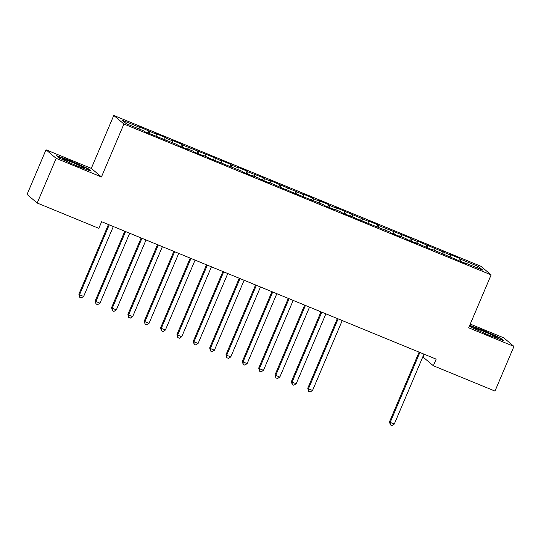 <?xml version="1.0" encoding="UTF-8"?>
<svg xmlns="http://www.w3.org/2000/svg" width="541" height="541" viewBox="0 0 541 541"><rect width="100%" height="100%" fill="white"/><g stroke="black" fill="none" stroke-linecap="round" stroke-linejoin="round"><path stroke-width="0.81" d="M46.012 149.783L56.156 158.351L101.444 176.954L91.301 168.386L46.012 149.783L27.05 194.449L37.201 203.017L98.834 228.343L101.647 221.722L436.161 359.143L433.355 365.763L494.988 391.082L513.95 346.416L503.799 337.855L470.251 324.066M91.301 168.386L113.772 115.449L480.983 266.307L491.133 274.875L123.916 124.017L113.772 115.449M424.421 354.321L423.204 357.195L433.355 365.763M476.716 267.673L478.548 266.591L460.567 259.207L459.593 258.382L449.781 254.351L450.754 255.176L417.084 240.921L418.058 241.739L411.518 239.054L410.545 238.229L378.815 225.624L377.841 224.799L368.036 220.769L369.009 221.594L335.332 207.338L336.306 208.157L329.767 205.472L328.793 204.647L318.987 200.616L319.961 201.441L313.422 198.757L312.448 197.932L302.635 193.901L303.609 194.726L269.939 180.471L270.906 181.289L264.366 178.604L263.393 177.779L248.021 171.889L247.048 171.064L237.235 167.034L238.209 167.859L231.67 165.174L230.696 164.349L220.884 160.319L221.857 161.144L214.344 157.634L182.621 145.022L181.648 144.197L171.835 140.166L172.809 140.991L166.27 138.307L165.296 137.482L155.49 133.451L156.464 134.276L139.138 126.736L140.112 127.554L139.734 129.231M478.548 266.591L482.775 270.155L464.787 262.77L464.563 263.102M140.112 127.554L122.124 120.17L126.351 123.733L144.332 131.125L145.306 131.943L177.035 144.555L178.009 145.38L187.815 149.411L186.848 148.586L193.387 151.27L194.361 152.095L204.167 156.126L203.193 155.301L210.706 158.811L242.436 171.423L243.409 172.248L253.215 176.278L252.241 175.453L258.781 178.138L259.754 178.963L269.567 182.993L268.593 182.168L285.918 189.708L284.945 188.883L292.458 192.393L324.181 205.005L325.155 205.83L334.967 209.861L333.993 209.036L340.532 211.72L341.506 212.545L351.319 216.576L350.345 215.751L357.858 219.261L389.581 231.873L390.555 232.698L400.367 236.728L399.393 235.903L405.933 238.588L406.906 239.413L416.712 243.443L415.738 242.618L433.064 250.158L432.09 249.333L465.76 263.589L464.787 262.77M149.918 131.585L149.451 133.647M156.464 134.276L156.079 135.947M166.27 138.307L165.803 140.362M172.809 140.991L172.43 142.668M182.621 145.022L182.155 147.084M189.161 147.707L188.782 149.384M198.973 151.737L198.5 153.8M205.512 154.422L205.127 156.099M215.318 158.452L214.851 160.515M221.857 161.144L221.479 162.814M231.67 165.174L231.203 167.23M238.209 167.859L237.83 169.529M248.021 171.889L247.555 173.945M254.561 174.574L254.182 176.251M264.366 178.604L263.9 180.667M270.906 181.289L270.527 182.966M280.718 185.32L280.252 187.382M287.257 188.004L286.879 189.681M297.07 192.035L296.603 194.097M303.609 194.726L303.231 196.397M313.422 198.757L312.948 200.812M319.961 201.441L319.575 203.118M329.767 205.472L329.3 207.534M336.306 208.157L335.927 209.834M346.118 212.187L345.652 214.25M352.658 214.872L352.279 216.549M362.47 218.902L361.997 220.965M369.009 221.594L368.631 223.264M378.815 225.624L378.348 227.68M385.354 228.309L384.976 229.979M395.167 232.339L394.7 234.395M401.706 235.024L401.327 236.701M411.518 239.054L411.052 241.117M418.058 241.739L417.679 243.416M427.863 245.77L427.397 247.832M434.409 248.461L434.024 250.131M444.215 252.485L443.748 254.547M450.754 255.176L450.376 256.847M460.567 259.207L460.1 261.262M56.156 158.351L37.201 203.017M491.133 274.875L468.662 327.812L513.95 346.416M101.444 176.954L123.916 124.017M469.581 325.648L471.901 327.609L489.206 335.379L503.455 340.573L500.398 337.99L483.093 330.22L469.71 325.344M91.118 171.172L88.061 168.596L70.756 160.826L56.507 155.632L59.557 158.215L76.869 165.986L91.118 171.172M459.593 258.382L458.626 260.661M443.241 251.666L442.274 253.945M426.89 244.951L425.929 247.223M410.545 238.229L409.578 240.508M394.193 231.514L393.226 233.793M377.841 224.799L376.874 227.078M361.496 218.084L360.529 220.363M345.144 211.369L344.177 213.641M328.793 204.647L327.826 206.926M312.448 197.932L311.481 200.211M296.096 191.216L295.129 193.495M279.744 184.501L278.777 186.773M263.393 177.779L262.426 180.058M247.048 171.064L246.081 173.343M230.696 164.349L229.729 166.628M214.344 157.634L213.377 159.906M197.999 150.919L197.032 153.191M181.648 144.197L180.68 146.476M165.296 137.482L164.329 139.761M148.951 130.766L147.984 133.045M482.937 330.592L483.093 330.22M500.195 338.477L500.398 337.99M87.852 169.083L88.061 168.596M70.594 161.191L70.756 160.826M419.086 352.13L389.506 421.818L390.196 422.393L419.83 352.583A1.799 1.765 130.2 0 0 419.877 352.455M394.281 424.076L391.934 425.551L390.304 424.874L390.196 422.393L394.281 424.076L423.914 354.26A1.799 1.765 130.2 0 1 423.975 354.139M390.304 424.874L389.506 421.818M477.696 330.098A11.706 0.703 23 0 0 488.99 335.122A11.706 0.703 23 0 0 496.692 337.746A11.706 0.703 23 0 0 494.318 336.157A11.706 0.703 23 0 0 481.97 330.713A11.706 0.703 23 0 0 475.268 328.651A11.706 0.703 23 0 0 477.696 330.098M469.737 325.777L483.045 330.632L499.816 338.159L502.075 340.066M65.36 160.704A11.706 0.703 23 0 0 76.646 165.729A11.706 0.703 23 0 0 84.355 168.352A11.706 0.703 23 0 0 81.982 166.763A11.706 0.703 23 0 0 69.627 161.319A11.706 0.703 23 0 0 62.925 159.257A11.706 0.703 23 0 0 65.36 160.704M57.393 156.383L70.709 161.238L87.473 168.765L89.738 170.672M337.341 318.548L307.761 388.235L308.444 388.81L338.078 319.001A1.799 1.765 130.2 0 0 338.132 318.872M312.536 390.494L310.189 391.961L308.553 391.292L308.444 388.81L312.536 390.494L342.169 320.678A1.799 1.765 130.2 0 1 342.223 320.556M308.553 391.292L307.761 388.235M320.989 311.832L291.41 381.52L292.099 382.095L321.733 312.285A1.799 1.765 130.2 0 0 321.78 312.157M296.184 383.772L293.837 385.246L292.201 384.577L292.099 382.095L296.184 383.772L325.817 313.963A1.799 1.765 130.2 0 1 325.878 313.841M292.201 384.577L291.41 381.52M304.644 305.117L275.058 374.798L275.748 375.38L305.381 305.57A1.799 1.765 130.2 0 0 305.428 305.442M279.832 377.057L277.492 378.531L275.856 377.861L275.748 375.38L279.832 377.057L309.466 307.247A1.799 1.765 130.2 0 1 309.526 307.119M275.856 377.861L275.058 374.798M288.292 298.395L258.713 368.083L259.396 368.664L289.029 298.848A1.799 1.765 130.2 0 0 289.077 298.72M263.487 370.342L261.141 371.816L259.504 371.146L259.396 368.664L263.487 370.342L293.121 300.532A1.799 1.765 130.2 0 1 293.175 300.404M259.504 371.146L258.713 368.083M271.94 291.68L242.361 361.368L243.044 361.943L272.678 292.133A1.799 1.765 130.2 0 0 272.732 292.005M247.136 363.626L244.789 365.101L243.152 364.424L243.044 361.943L247.136 363.626L276.769 293.81A1.799 1.765 130.2 0 1 276.83 293.689M243.152 364.424L242.361 361.368M255.589 284.965L226.01 354.653L226.699 355.227L256.333 285.418A1.799 1.765 130.2 0 0 256.38 285.29M230.784 356.911L228.437 358.379L226.807 357.709L226.699 355.227L230.784 356.911L260.417 287.095A1.799 1.765 130.2 0 1 260.478 286.973M226.807 357.709L226.01 354.653M239.244 278.25L209.665 347.931L210.348 348.512L239.981 278.703A1.799 1.765 130.2 0 0 240.028 278.574M214.432 350.189L212.092 351.664L210.456 350.994L210.348 348.512L214.432 350.189L244.065 280.38A1.799 1.765 130.2 0 1 244.126 280.258M210.456 350.994L209.665 347.931M222.892 271.535L193.313 341.215L193.996 341.797L223.629 271.981A1.799 1.765 130.2 0 0 223.683 271.853M198.087 343.474L195.741 344.948L194.104 344.279L193.996 341.797L198.087 343.474L227.72 273.665A1.799 1.765 130.2 0 1 227.775 273.536M194.104 344.279L193.313 341.215M206.54 264.813L176.961 334.5L177.651 335.082L207.284 265.266A1.799 1.765 130.2 0 0 207.331 265.137M181.735 336.759L179.389 338.233L177.759 337.557L177.651 335.082L181.735 336.759L211.369 266.95A1.799 1.765 130.2 0 1 211.43 266.821M177.759 337.557L176.961 334.5M190.195 258.098L160.616 327.785L161.299 328.36L190.932 258.551A1.799 1.765 130.2 0 0 190.98 258.422M165.384 330.044L163.044 331.511L161.407 330.842L161.299 328.36L165.384 330.044L195.017 260.228A1.799 1.765 130.2 0 1 195.078 260.106M161.407 330.842L160.616 327.785M173.844 251.382L144.264 321.07L144.947 321.645L174.581 251.835A1.799 1.765 130.2 0 0 174.628 251.707M149.039 323.322L146.692 324.796L145.056 324.127L144.947 321.645L149.039 323.322L178.672 253.513A1.799 1.765 130.2 0 1 178.726 253.391M145.056 324.127L144.264 321.07M157.492 244.667L127.913 314.348L128.602 314.93L158.236 245.12A1.799 1.765 130.2 0 0 158.283 244.992M132.687 316.607L130.34 318.081L128.704 317.411L128.602 314.93L132.687 316.607L162.32 246.797A1.799 1.765 130.2 0 1 162.381 246.669M128.704 317.411L127.913 314.348M141.147 237.945L111.561 307.633L112.251 308.214L141.884 238.398A1.799 1.765 130.2 0 0 141.931 238.27M116.335 309.892L113.995 311.366L112.359 310.69L112.251 308.214L116.335 309.892L145.969 240.082A1.799 1.765 130.2 0 1 146.029 239.954M112.359 310.69L111.561 307.633M124.795 231.23L95.216 300.918L95.899 301.493L125.532 231.683A1.799 1.765 130.2 0 0 125.58 231.555M99.99 303.176L97.644 304.651L96.007 303.974L95.899 301.493L99.99 303.176L129.624 233.36A1.799 1.765 130.2 0 1 129.678 233.239M96.007 303.974L95.216 300.918M108.443 224.515L78.864 294.203L79.547 294.777L109.181 224.968A1.799 1.765 130.2 0 0 109.235 224.84M83.639 296.461L81.292 297.929L79.655 297.259L79.547 294.777L83.639 296.461L113.272 226.645A1.799 1.765 130.2 0 1 113.333 226.523M79.655 297.259L78.864 294.203M419.83 352.583L419.485 352.292M338.078 319.001L337.74 318.71M321.733 312.285L321.388 311.995M305.381 305.57L305.036 305.28M289.029 298.848L288.684 298.564M272.678 292.133L272.339 291.842M256.333 285.418L255.988 285.127M239.981 278.703L239.636 278.412M223.629 271.981L223.291 271.697M207.284 265.266L206.939 264.975M190.932 258.551L190.588 258.26M174.581 251.835L174.243 251.545M158.236 245.12L157.891 244.83M141.884 238.398L141.539 238.114M125.532 231.683L125.187 231.392M109.181 224.968L108.842 224.677"/></g></svg>
